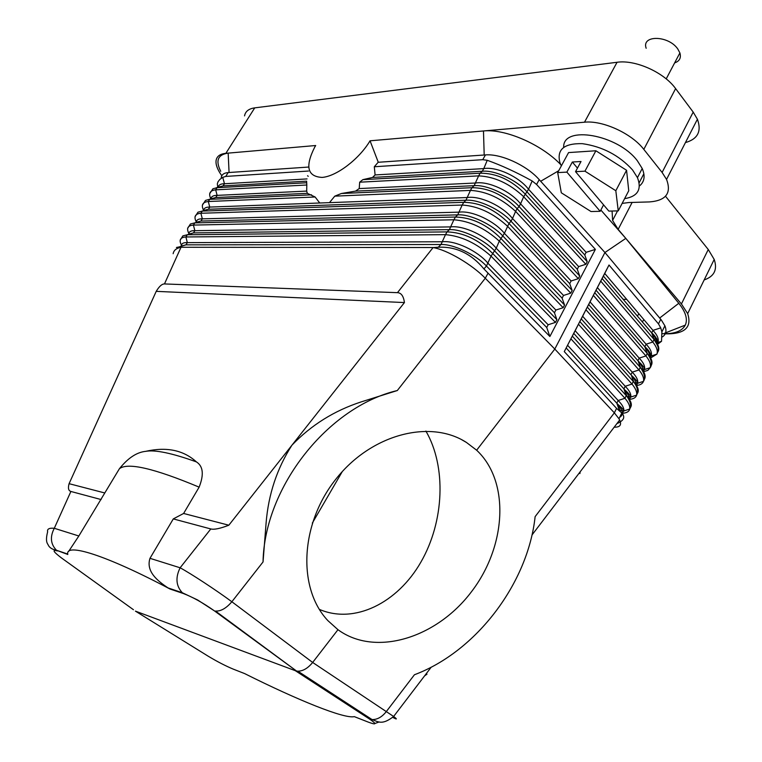 <?xml version="1.0" encoding="UTF-8"?>
<svg xmlns="http://www.w3.org/2000/svg" width="762" height="762" viewBox="0 0 762 762"><rect width="100%" height="100%" fill="white"/><g stroke="black" fill="none" stroke-linecap="round" stroke-linejoin="round"><path stroke-width="1.14" d="M549.878 336.499L546.725 327.489L548.164 324.755L555.46 322.402L556.889 319.678L554.45 312.763L555.869 310.048L563.137 307.705L564.556 305.01L562.108 298.142L563.528 295.456L570.757 293.132L572.167 290.446L569.719 283.645L571.119 280.968L578.32 278.663L579.72 275.996L577.263 269.243L578.653 266.595L585.835 264.3L587.216 261.661L584.759 254.956L586.14 252.327L595.379 249.384L549.878 336.499L483.918 268.9L486.451 266.043L491.042 256.156L496.233 248.222L499.301 241.116L504.406 233.315L508.987 223.447L511.026 221.237C500.596 209.521 478.193 199.12 465.963 200.225L470.449 190.395C486.366 191.31 501.415 198.301 515.607 211.398L517.093 208.674C503.387 194.758 488.337 187.766 471.964 187.709L470.449 190.395L334.785 196.148L329.46 202.644L319.745 202.997L315.106 196.987L307.315 193.338L306.695 191.091L306.8 185.004L215.675 189.843L217.037 187.7L212.931 188.747L209.655 193.729M572.167 290.446L508.987 223.447C495.167 209.588 480.079 202.54 463.725 202.321L462.191 205.035L200.892 213.255L202.263 211.084L197.977 212.169L195.015 216.77M210.998 198.777L215.77 197.529L217.132 195.377L306.695 191.091M693.201 112.1L662.111 172.45L666.54 179.413L697.411 119.234L693.201 112.1L675.618 88.602C663.94 72.304 635.317 59.512 617.058 62.274L254.737 107.861C248.774 108.699 245.374 111.376 244.545 115.891M697.411 119.234C701.783 131.274 697.792 139.055 685.429 142.589M665.493 196.234L708.26 249.507L714.204 259.442C717.633 269.596 714.28 276.425 704.174 279.93M639.375 186.014C644.481 181.937 645.424 176.098 642.214 168.497L637.365 160.782C617.611 134.303 562.527 125.016 563.689 147.285M600.856 210.036L625.802 238.382L678.799 303.286C685.733 312.02 687.896 319.297 685.295 325.117C681.99 331.251 674.303 334.108 662.245 333.661M612.096 211.017L612.591 220.418L618.153 229.362L681.428 303.962L687.667 313.63C692.172 327.565 684.6 334.299 664.95 333.832M666.54 179.413C671.713 193.129 666.026 200.625 649.481 201.92L628.898 202.53L622.144 203.397M662.111 172.45L643.814 149.381C631.631 133.407 602.628 120.186 584.502 122.206L483.479 130.969C504.977 128.588 541.382 144.285 560.68 164.563M397.316 390.535C328.022 406.832 264.404 486.956 263.042 561.946L266.1 523.008C268.395 494.386 277.016 468.44 291.96 445.16C311.277 425.034 334.385 410.604 361.283 401.869L397.316 390.535L485.28 278.244L554.803 349.053L614.353 412.842L618.963 418.757L621.83 412.966L619.554 411.051L616.829 403.155L618.144 400.517L624.945 398.278L570.909 338.814L564.28 351.606L609.009 265.005L658.482 323.888L660.759 319.297L661.34 320.021L604.933 252.517L625.802 238.382M595.379 249.384L536.581 184.471L539.22 179.642L604.933 252.517L660.759 319.297M587.216 261.661L525.142 194.005C511.54 180.051 496.538 173.117 480.136 173.203L362.836 179.661L372.542 177.451L375.095 174.946L374.304 166.754L482.746 159.687L485.432 154.924L378.171 162.277L374.304 166.754M585.835 264.3L523.665 196.71L528.561 189.262C518.798 176.584 496.548 166.373 483.784 168.602L482.289 171.26L372.542 177.451M570.909 338.814L575.167 330.727L625.211 386.286C629.364 390.477 631.231 394.059 630.812 397.05L629.012 399.621M573.776 333.423L623.907 388.906L625.211 386.286L631.984 384.067L578.444 324.221L575.167 330.727M578.444 324.221L582.644 316.259L632.231 372.161C636.461 376.485 638.28 380.19 637.67 383.257L636.346 385.315M581.263 318.926L630.936 374.761L632.231 372.161L638.966 369.951L585.93 309.743L582.644 316.259M585.93 309.743L590.064 301.885L639.194 358.13C643.509 362.607 645.262 366.417 644.471 369.57L643.338 371.332M588.702 304.533L637.908 360.712L639.194 358.13L645.909 355.94C649.71 360.655 651.148 364.569 650.215 367.694C652.52 364.303 651.539 359.559 647.271 353.463L645.909 355.94L593.36 295.361L590.064 301.885M593.36 295.361L604.752 273.463L652.977 330.375C657.435 335.147 659.073 339.185 657.873 342.5L656.834 343.948M609.009 265.005L604.752 273.463M658.482 323.888L660.721 327.87L661.892 331.87L661.53 341.309L657.13 344.615M660.721 327.87L652.977 330.375L651.71 332.927C655.196 337.08 656.892 340.728 656.796 343.862M647.319 349.463L645.852 349.463M594.722 292.713L647.186 353.358L644.833 346.767L646.109 344.205L652.796 342.033L654.063 339.49L651.71 332.927L603.399 276.073L651.71 332.899C655.11 335.737 657.168 338.938 657.873 342.5L661.53 341.309M656.644 338.604L653.91 339.033M661.34 320.021L664.893 325.803C666.855 330.698 666.055 334.375 662.492 336.842M656.873 338.919L653.986 339.261M600.723 281.092L652.796 342.033C656.663 346.901 658.035 350.93 656.92 354.12C659.368 347.71 658.492 347.062 654.063 339.49L654.063 339.49C658.987 345.034 660.073 349.434 657.301 352.673M651.224 355.273L648.757 355.559M575.539 171.669L608.848 211.103L618.249 210.874L615.82 190.729L584.949 171.174L575.539 171.669L581.015 161.506L572.338 162.02L577.463 168.107M597.437 287.626L646.109 344.205C650.5 348.825 652.196 352.749 651.205 355.987L656.92 354.12L650.605 358.007M596.074 290.255L644.928 346.881C648.033 349.348 650.119 352.377 651.205 355.987L650.262 357.435M650.51 366.427C653.272 363.293 652.196 358.969 647.271 353.463L644.928 346.881C648.462 351.063 650.157 354.711 649.986 357.797M640.051 363.026L638.899 362.998M567.633 345.319L618.144 400.517C622.221 404.565 624.135 408.041 623.888 410.947L629.736 409.013C630.145 406.117 628.545 402.546 624.945 398.278L626.25 395.64L623.907 388.906L624.669 389.801C627.821 392.401 629.869 394.811 630.812 397.05L636.622 395.135C637.203 392.173 635.651 388.477 631.984 384.067L633.279 381.448L631.469 375.39C635.756 379.333 637.823 381.952 637.67 383.257L643.452 381.362C644.204 378.323 642.709 374.513 638.966 369.951L640.251 367.351L638.223 361.083C642.947 365.627 645.033 368.456 644.471 369.57L650.215 367.694L647.881 370.361L643.566 371.704M644.442 368.903L641.633 369.179M587.312 307.076L640.556 367.684C645.376 373.085 646.414 377.285 643.661 380.276M637.804 382.6L634.422 382.876M636.451 385.477C640.271 385.096 642.604 383.724 643.452 381.362C645.547 378.295 644.576 373.742 640.556 367.684L638.223 361.083C641.728 365.246 643.366 368.818 643.128 371.818M632.689 376.657L631.898 376.618M604.933 252.517L554.803 349.053L476.641 450.218C510.159 481.498 506.492 546.287 471.307 591.95C436.588 637.994 375.437 657.196 337.966 629.698L312.658 662.454L393.621 716.48C397.535 719.452 397.24 719.747 392.725 717.366M236.534 670.408L233.296 669.141C225.6 665.95 217.18 661.606 208.036 656.101L135.407 611.124L295.313 670.684L369.437 718.976L372.056 719.566C377.276 719.709 382.067 716.994 386.439 711.422L414.433 674.751C476.421 651.491 527.971 583.178 535.124 516.636L614.353 412.842L616.572 408.365L564.28 351.606M584.759 254.956L527.094 191.948C516.874 180.089 494.605 169.84 482.289 171.26L480.136 173.203L478.631 175.879L359.683 182.194L362.836 179.661M334.785 196.148L341.424 193.5L355.53 191.119L359.207 188.576L359.683 182.194M579.834 321.535L633.793 382.01C638.508 387.296 639.499 391.373 636.765 394.23M630.688 396.45L627.136 396.65M628.879 399.364C633.232 399.145 635.813 397.735 636.622 395.135C638.413 391.373 637.47 387.001 633.793 382.01L631.469 375.39C634.946 379.524 636.537 383.029 636.222 385.934M221.228 177.689C221.609 174.631 223.923 172.926 228.171 172.574L225.733 176.432L308.458 171.04M225.733 176.432L222.771 177.346L224.466 183.747C220.818 183.718 218.704 184.871 218.132 187.204M572.31 336.109L626.974 396.43C631.593 401.612 632.536 405.555 629.822 408.28M623.716 410.375L619.963 410.508M621.659 413.299C626.326 413.195 629.021 411.766 629.736 409.013C631.536 406.079 630.622 401.888 626.974 396.43L624.669 389.801C628.117 393.887 629.65 397.335 629.26 400.136M168.002 587.902L182.309 592.731L197.606 599.961L214.274 610.772C202.978 602.799 192.634 597.037 183.232 593.484L182.309 592.731C176.022 585.93 175.298 577.615 180.127 567.785L149.981 558.317C145.685 571.71 157.972 581.149 168.002 587.902L169.964 589.007C105.775 554.917 64.76 542.344 67.808 554.479L56.483 550.259C50.578 544.163 49.844 536.839 54.293 528.285C49.187 527.828 46.968 529.009 47.635 531.819C44.777 542.868 48.168 543.963 48.425 545.468C49.806 547.897 52.492 549.497 56.483 550.259L67.761 554.069M101.127 499.567L70.895 491.461L54.293 528.285L78.838 535.991L119.405 468.735C127.94 458.076 136.665 452.285 145.59 451.361C155.029 449.599 171.964 453.104 196.396 461.886C203.178 466.192 204.092 474.612 199.13 487.147L183.613 513.464L173.288 518.903L210.798 528.952C214.132 529.819 220.132 528.571 228.829 525.218L183.613 513.464M566.233 348.024L617.82 404.308C621.744 407.68 623.764 409.889 623.888 410.947L621.249 414.137M378.276 162.277L370.046 140.808C359.188 159.144 336.49 176.355 322.145 177.413C307.353 176.641 304.895 166.526 314.763 147.066L315.687 145.523L225.866 153.324C219.98 153.914 216.722 156.343 216.075 160.611C215.608 164.687 217.465 169.64 221.637 175.479M216.313 187.738L223.114 185.89L306.629 181.175L306.8 185.004M618.963 418.757L619.639 420.024C621.84 424.958 620.02 427.339 614.191 427.177M621.83 412.966C625.469 417.128 623.83 420.672 616.915 423.605M619.554 411.051L616.572 408.365M369.437 718.976C376.98 724.157 376.628 725.214 368.37 722.147L354.301 716.632C344.414 719.08 297.799 700.192 244.659 673.598L233.296 669.141M620.354 411.642L617.82 404.308C623.087 410.632 623.716 414.957 619.687 417.281M426.996 674.151L424.548 675.913M487.871 273.52L485.28 278.244C472.002 264.443 446.78 249.688 433.064 247.593L438.226 247.24L440.998 244.516L445.494 234.648L185.909 236.963L187.3 234.763L182.87 235.868L180.194 240.116M483.918 268.9C471.192 253.594 455.962 246.374 438.226 247.24M539.22 179.642L538.429 178.775C525.685 164.84 500.463 153.543 485.432 154.924M536.581 184.471L532.162 180.965C516.293 172.193 501.32 165.306 487.242 160.296L482.746 159.687M578.653 266.595L520.579 203.835L523.665 196.71C509.588 183.566 494.576 176.622 478.631 175.879L474.155 185.68C486.432 184.423 508.768 194.748 519.093 206.54L520.579 203.835C510.711 191.224 488.394 180.918 475.659 183.004L359.207 188.576M556.889 319.678L492.576 253.365C478.526 239.592 463.353 232.439 447.056 231.896L445.494 234.648C461.334 236.058 476.517 243.221 491.042 256.156L555.46 322.402M564.556 305.01L500.815 238.344C486.88 224.533 471.745 217.427 455.419 217.046L453.876 219.78L193.424 225.076L194.805 222.885L190.443 223.98L187.623 228.4M563.137 307.705L499.301 241.116C484.88 228.133 469.744 221.018 453.876 219.78L449.389 229.638C461.534 228.848 484.06 239.43 494.709 250.993L554.45 312.763M570.757 293.132L507.482 226.2C493.185 213.16 478.088 206.102 462.191 205.035L457.705 214.874C469.897 213.922 492.357 224.419 502.901 236.058L562.108 298.142M563.528 295.456L504.406 233.315C494.338 220.837 471.897 210.369 459.238 212.15L202.321 218.856L200.949 221.047L457.705 214.874L455.419 217.046L194.805 222.885L200.949 221.047L195.977 222.323M203.397 209.96C201.054 204.883 202.692 202.073 208.302 201.52L209.75 207.083C206.016 206.969 203.94 208.112 203.521 210.502L208.378 209.255L209.75 207.083L319.745 202.997M196.158 222.199C196.52 219.818 198.577 218.704 202.321 218.856L200.892 213.255C195.377 213.741 193.739 216.427 195.977 221.323M569.719 283.645L511.026 221.237L512.521 218.513C502.558 205.969 480.174 195.586 467.487 197.52L329.46 202.644M555.869 310.048L496.233 248.222C486.051 235.82 463.544 225.266 450.933 226.895L194.853 230.705L193.472 232.905L449.389 229.638L447.056 231.896L187.3 234.763L193.472 232.905L188.405 234.201M370.046 140.808L483.479 130.969L484.194 155.01M548.164 324.755L487.985 263.252C477.707 250.917 455.124 240.278 442.56 241.764L187.338 242.63L185.938 244.85L440.998 244.516C453.095 243.897 475.698 254.556 486.451 266.043L546.725 327.489M196.396 461.886C183.48 450.123 166.545 446.608 145.59 451.361M538.429 178.775L602.485 249.803M188.519 232.762C186.385 228.048 188.024 225.485 193.424 225.076L194.853 230.705C191.091 230.515 189.052 231.6 188.747 233.972M181.013 244.278C178.984 239.744 180.613 237.306 185.909 236.963L187.338 242.63C183.556 242.392 181.547 243.449 181.299 245.821M180.794 246.155L185.938 244.85L178.737 247.021L181.013 247.269L433.102 247.536M315.106 196.987L208.302 201.52L209.674 199.349L311.563 194.824M176.422 247.479L178.737 247.021M626.745 299.418L623.126 299.295M342.29 471.573L312.315 523.103M217.732 187.319L217.332 183.842L218.018 181.775L219.856 179.403L222.771 177.346M306.667 182.756L217.037 187.7L223.114 185.89L224.466 183.747L307.048 178.918M214.274 610.772L296.561 671.036L215.456 611.048C220.742 611.429 226.209 608.333 231.858 601.751C215.894 589.969 190.948 573.634 180.127 567.785L210.798 528.952M603.571 204.854L600.18 211.312L566.871 172.117L572.338 162.02M228.829 525.218L404.432 302.562L156.22 291.351L69.085 483.68L104.604 492.919M580.13 471.849L579.911 473.554M425.901 431.073C446.542 466.639 444.313 521.532 420.843 562.204C397.526 602.913 354.492 624.554 319.326 609.362M404.432 302.562C403.574 296.142 401.25 292.846 397.459 292.665L164.468 283.94L180.985 247.307C176.336 248.183 173.726 250.317 173.155 253.708M156.22 291.351C159.21 286.36 161.963 283.893 164.468 283.94M296.561 671.036L297.875 671.189C303.028 671.141 307.962 668.226 312.658 662.454L231.858 601.751L263.042 561.946M57.35 550.936C51.778 549.383 53.33 551.85 62.008 558.327L133.455 609.714M78.838 535.991L68.666 551.374M228.171 172.574L308.648 167.049M307.581 175.717L308.219 176.355M70.895 491.461C68.456 490.757 67.847 488.166 69.085 483.68M210.845 198.825C211.341 196.453 213.436 195.31 217.132 195.377L215.675 189.843C209.95 190.471 208.321 193.415 210.769 198.682M374.914 723.49L379.2 721.938M149.981 558.317L173.288 518.903M337.966 629.698L327.898 620.649C297.409 588.426 300.038 524.275 335.709 479.355C371.046 434.14 430.168 418.957 466.449 442.455L476.641 450.218M600.18 211.312L591.007 211.531L561.308 192.796L557.698 172.603L566.871 172.117M618.249 210.874L628.745 190.738L626.564 170.269L595.884 150.771L568.576 152.581L557.698 172.603M220.723 171.307C215.36 160.639 217.837 154.581 228.162 153.124L229.076 172.507M674.637 62.894C679.561 61.179 681.314 57.855 679.894 52.921L677.799 48.997C668.493 35.195 641.194 34.833 646.166 48.273M202.359 205.207L205.473 200.425L215.77 197.529L307.315 193.338M595.884 150.771L584.949 171.174M624.621 198.653C637.689 196.472 641.966 189.471 637.451 177.641L632.565 169.955C619.192 155.315 602.456 146.552 582.33 143.666C563.966 143.237 556.508 149.609 559.965 162.792L561.327 165.916M626.564 170.269L615.82 190.729M463.725 202.321L465.963 200.225L208.378 209.255L202.263 211.084L463.725 202.321M659.74 317.973L678.799 303.286M487.242 160.296L483.784 168.602L375.095 174.946M664.997 333.727L665.397 332.908M654.063 339.471L602.085 278.463L654.063 339.49M675.618 88.602L643.814 149.381M653.177 336.995L654.796 336.337M183.232 593.484L169.964 589.007M119.405 468.735C127.597 462.191 154.172 468.325 199.13 487.147M681.428 303.962L708.26 249.507M618.153 229.362L632.136 202.425M642.214 183.004L643.28 180.956M355.53 191.119L474.155 185.68L471.964 187.709L341.424 193.5M571.119 280.968L512.521 218.513L515.607 211.398L578.32 278.663M579.72 275.996L517.093 208.674L519.093 206.54L577.263 269.243M586.14 252.327L528.561 189.262L532.162 180.965M540.753 181.223L558.717 170.726M617.058 62.274L584.502 122.206M62.008 558.327L60.046 556.879M431.216 667.169L393.621 716.48C382.181 725.348 378.485 721.881 372.056 719.566L297.875 671.189M638.908 313.773L637.384 316.068M397.459 292.665L433.064 247.593M639.128 182.842L643.861 173.736M208.036 656.101L206.473 655.139M254.737 107.861L225.866 153.324M661.892 331.87L664.893 325.803M664.645 333.204L685.295 325.117M531.971 535.019L619.639 420.024M687.667 313.63L714.204 259.442M617.563 210.893L612.591 220.418M643.871 319.63L642.356 321.916M466.449 442.455L461.753 439.741M642.214 168.497L637.451 177.641M679.894 52.921L666.207 78.886"/></g></svg>
